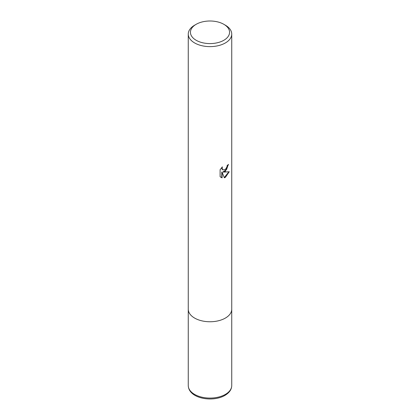 <?xml version="1.0" encoding="UTF-8"?>
<svg xmlns="http://www.w3.org/2000/svg" width="420" height="420" viewBox="0 0 420 420"><rect width="100%" height="100%" fill="white"/><g stroke="black" fill="none" stroke-linecap="round" stroke-linejoin="round"><path stroke-width="0.63" d="M223.834 24.308L225.372 25.195A21.74 12.553 180 0 1 231.74 34.073A21.74 12.553 180 0 1 225.372 42.945A21.74 12.553 180 0 1 194.628 42.945A21.74 12.553 180 0 1 188.26 34.073A21.74 12.553 180 0 1 194.628 25.195L196.166 24.308A19.567 11.298 180 0 1 223.834 24.308A19.567 11.298 180 0 1 223.834 40.283A19.567 11.298 180 0 1 196.166 40.283A19.567 11.298 180 0 1 196.166 24.308L194.628 25.195M231.74 385.529C231.662 389.429 229.388 392.721 224.921 395.399C212.783 402.591 188.674 398.711 188.26 385.529A21.74 12.553 180 0 0 201.679 397.126A21.74 12.553 180 0 0 225.372 394.406A21.74 12.553 180 0 0 231.74 385.529L231.74 309.204A21.74 12.553 180 0 1 218.321 320.801A21.74 12.553 180 0 1 194.628 318.077A21.74 12.553 180 0 1 188.26 309.204L188.26 34.073M223.288 172.127L229.247 171.743L225.372 177.382L224.348 177.812L222.096 172.184L222.096 177.859L220.112 176.694L220.112 169.691L222.395 166.861L222.091 168.252L222.931 169.911L225.372 169.459L226.942 166.95L227.173 165.496A21.74 12.553 0 0 0 228.496 164.393L225.372 171.339L222.978 171.948L226.606 169.502L228.165 164.692M222.784 169.811L221.996 169.066L221.844 167.422M220.894 177.34L221.781 177.681L221.781 172.006L222.096 172.184M224.254 177.566L228.837 171.843M221.781 177.681L222.096 177.859M231.74 34.073L231.74 309.204A21.74 12.553 180 0 1 225.372 318.077A21.74 12.553 180 0 1 201.679 320.801A21.74 12.553 180 0 1 188.26 309.204L188.26 385.529M222.931 169.911L222.621 169.733"/></g></svg>
